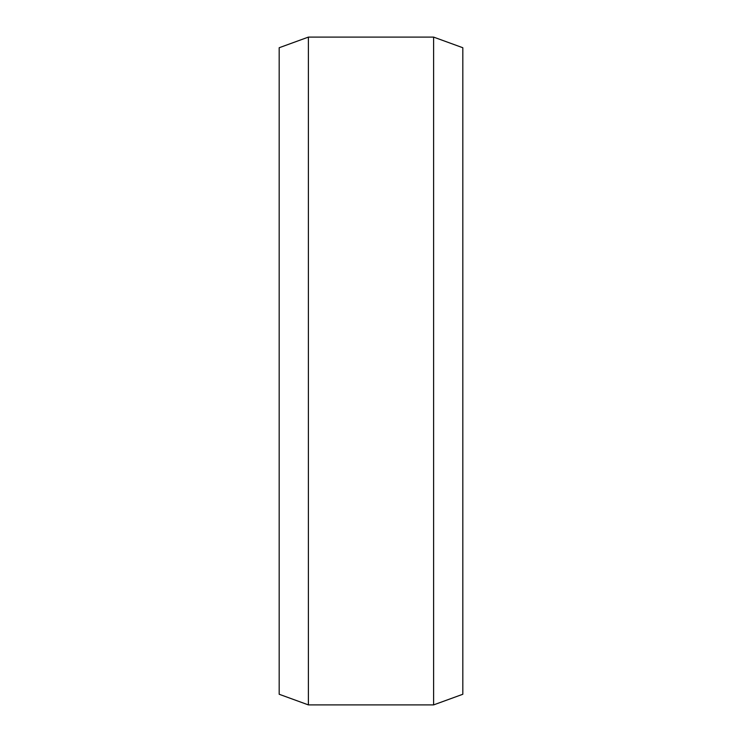 <?xml version="1.0" encoding="UTF-8"?>
<svg xmlns="http://www.w3.org/2000/svg" width="742" height="742" viewBox="0 0 742 742"><rect width="100%" height="100%" fill="white"/><g stroke="black" fill="none" stroke-linecap="round" stroke-linejoin="round"><path stroke-width="1.11" d="M308.394 37.1L279.178 47.738L279.178 694.262L308.394 704.9L308.394 37.1L433.606 37.1L462.822 47.738L462.822 694.262L433.606 704.9L308.394 704.9M433.606 704.9L433.606 37.1"/></g></svg>

